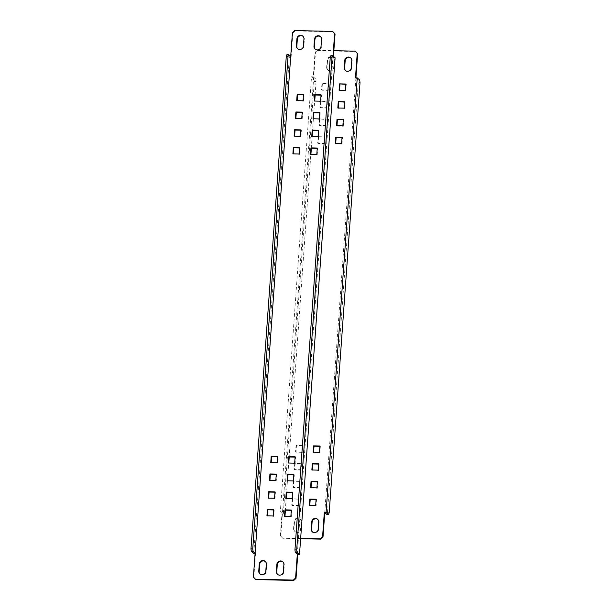 <?xml version="1.0" encoding="UTF-8"?>
<svg xmlns="http://www.w3.org/2000/svg" width="611" height="611" viewBox="0 0 611 611"><rect width="100%" height="100%" fill="white"/><g stroke="black" fill="none" stroke-linecap="round" stroke-linejoin="round"><path stroke-width="0.46" stroke-dasharray="3.06 2.29" d="M295.136 456.776L295.556 457.143L295.105 457.135M294.678 463.161L295.098 463.528L295.556 457.143M288.346 463.016L295.098 463.528M277.547 456.364L277.967 456.73L277.524 456.723M277.089 462.756L277.509 463.123L277.967 456.73M270.757 462.603L277.509 463.123M317.262 148.03L317.682 148.397L317.239 148.381M316.804 154.415L317.224 154.782L317.682 148.397M310.472 154.27L317.224 154.782M299.68 147.618L300.1 147.984L299.657 147.977M299.222 154.003L299.642 154.369L300.1 147.984M292.89 153.857L299.642 154.369M265.365 561.547A3.628 3.452 131.1 0 1 266.717 564.533L266.205 571.636A3.628 3.452 131.1 0 1 260.103 574.088M282.954 561.96A3.628 3.452 131.1 0 1 284.306 564.946L283.794 572.041A3.628 3.452 131.1 0 1 277.692 574.5M303.018 36.324A3.628 3.452 131.1 0 1 304.37 39.31L303.858 46.405A3.628 3.452 131.1 0 1 297.756 48.865M320.599 36.729A3.628 3.452 131.1 0 1 321.951 39.715L321.439 46.818A3.628 3.452 131.1 0 1 315.337 49.27M255.78 579.564L253.397 577.021M292.425 32.627L292.845 32.994L295.105 30.917L294.685 30.55M286.941 54.608L289.377 56.731L291.134 56.777L290.714 56.411M253.764 553.566L289.377 56.731M255.077 553.597L255.52 553.612L253.817 577.387M255.1 553.245L255.52 553.612M297.305 554.223L332.919 57.388L330.91 55.632M335.103 57.801L333.339 57.755L333.438 56.349M333.018 55.983L333.339 57.755M333.087 31.803L295.105 30.917M292.845 32.994L291.134 56.777M318.537 130.28L318.957 130.647L318.514 130.639M318.079 136.673L318.499 137.04L318.957 130.647M311.747 136.52L318.499 137.04M300.948 129.876L301.368 130.242L300.925 130.227M300.49 136.261L300.91 136.627L301.368 130.242M294.166 136.116L300.91 136.627M319.805 112.539L320.225 112.905L319.782 112.898M319.347 118.924L319.767 119.29L320.225 112.905M313.023 118.778L319.767 119.29M302.224 112.126L302.644 112.493L302.201 112.485M301.765 118.519L302.185 118.885L302.644 112.493M295.434 118.374L302.185 118.885M321.08 94.797L321.501 95.163L321.058 95.148M320.622 101.182L321.042 101.548L321.501 95.163M314.291 101.036L321.042 101.548M303.499 94.384L303.911 94.751L303.468 94.743M303.041 100.777L303.453 101.136L303.911 94.751M296.709 100.624L303.453 101.136M269.932 480.361L276.241 480.865L276.699 474.48L276.248 474.464M287.521 480.773L293.822 481.277L294.281 474.884L293.838 474.877M268.664 498.102L274.965 498.607L275.424 492.222L274.981 492.214M286.246 498.515L292.554 499.019L293.005 492.626L292.562 492.619M267.389 515.852L273.697 516.356L274.156 509.964L273.705 509.956M284.97 516.257L291.279 516.761L291.737 510.376L291.294 510.361M293.86 474.518L294.281 474.884M293.402 480.91L293.822 481.277M287.071 480.758L287.491 481.124M276.279 474.113L276.699 474.48M275.821 480.498L276.241 480.865M269.489 480.353L269.909 480.72M292.593 492.267L293.005 492.626M292.134 498.652L292.554 499.019M285.803 498.507L286.223 498.874M275.003 491.855L275.424 492.222M274.545 498.24L274.965 498.607M268.214 498.095L268.634 498.461M291.317 510.009L291.737 510.376M290.859 516.394L291.279 516.761M284.527 516.249L284.947 516.616M273.736 509.597L274.156 509.964M273.277 515.99L273.697 516.356M266.946 515.837L267.366 516.203M302.766 445.954L296.434 445.801L295.976 452.193L302.308 452.339L302.766 445.954L302.346 445.587L301.887 451.972L295.556 451.827L296.014 445.434L302.346 445.587M296.434 445.801L296.014 445.434M295.976 452.193L295.556 451.827M302.308 452.339L301.887 451.972M313.588 452.247L319.889 452.751L320.347 446.358L319.927 445.992M320.347 446.358L319.904 446.351M313.558 452.598L313.137 452.232M319.889 452.751L319.469 452.384M318.56 137.055L318.11 143.44L324.433 143.593L324.892 137.2L318.148 136.688L324.472 136.833L324.013 143.226L317.689 143.073L318.148 136.688M318.11 143.44L317.689 143.073M324.433 143.593L324.013 143.226M324.892 137.2L324.472 136.833M335.714 143.493L335.271 143.486M335.691 143.852L342.023 143.997L341.602 143.631M342.023 143.997L342.481 137.612L342.061 137.246M342.481 137.612L342.03 137.605M317.773 519.419A3.628 3.452 131.1 0 1 319.125 522.405L318.614 529.5A3.628 3.452 131.1 0 1 312.511 531.96M301.116 521.626A3.628 3.452 -48.9 0 0 296.304 518.319A3.628 3.452 -48.9 0 0 294.09 521.466L293.578 528.561A3.628 3.452 -48.9 0 0 298.397 531.875A3.628 3.452 -48.9 0 0 300.612 528.729L301.116 521.626L301.536 521.993L301.032 529.095A3.628 3.452 131.1 0 1 295.128 531.738A3.628 3.452 131.1 0 1 293.998 528.927L294.502 521.832A3.628 3.452 131.1 0 1 300.406 519.182A3.628 3.452 131.1 0 1 301.536 521.993M350.844 58.068A3.628 3.452 131.1 0 1 352.196 61.054L351.684 68.149A3.628 3.452 131.1 0 1 345.582 70.609M334.607 60.649L334.102 67.745A3.628 3.452 131.1 0 1 328.199 70.395A3.628 3.452 131.1 0 1 327.068 67.577L327.572 60.481A3.628 3.452 131.1 0 1 333.476 57.831A3.628 3.452 131.1 0 1 334.607 60.649L334.186 60.283A3.628 3.452 -48.9 0 0 329.367 56.968A3.628 3.452 -48.9 0 0 327.152 60.115L326.648 67.21A3.628 3.452 -48.9 0 0 331.468 70.525A3.628 3.452 -48.9 0 0 333.682 67.378L334.186 60.283M329.192 512.69L327.435 512.652L326.778 514.34M283.466 511.628L282.809 513.316L284.566 513.355L285.222 511.667L283.466 511.628L314.298 81.507L316.055 81.553L315.704 78.979L313.947 78.941L314.298 81.507M359.673 80.003L357.909 79.965L358.26 82.531L360.024 82.569M282.756 538.268L280.38 535.717L282.756 538.268L300.627 538.681M315.452 52.737L317.712 50.652L317.292 50.285L315.032 52.37L315.452 52.737L313.695 77.223L315.704 78.979M357.909 79.965L355.48 77.841M327.435 512.652L358.26 82.531M355.923 77.849L324.762 512.583M282.809 513.316L280.38 511.193L282.557 511.598L313.695 77.223L313.275 76.856L315.032 52.37M284.566 513.355L282.557 511.598L280.8 536.084M316.055 81.553L285.222 511.667M313.947 78.941L311.511 76.818L280.38 511.193M311.511 76.818L313.275 76.856M300.658 538.322L282.343 537.901M317.292 50.285L333.85 50.675M317.712 50.652L355.694 51.538M280.38 535.717L282.137 511.231M319.836 119.313L319.377 125.698L325.709 125.843L326.167 119.458L319.416 118.946L325.747 119.092L325.289 125.476L318.957 125.331L319.416 118.946M319.377 125.698L318.957 125.331M325.709 125.843L325.289 125.476M326.167 119.458L325.747 119.092M336.989 125.751L336.546 125.744M336.959 126.11L343.29 126.256L342.87 125.889M343.29 126.256L343.749 119.871L343.329 119.504M343.749 119.871L343.306 119.855M321.111 101.563L320.653 107.956L326.977 108.101L327.435 101.716L320.691 101.205L327.015 101.35L326.564 107.735L320.233 107.589L320.691 101.205M320.653 107.956L320.233 107.589M326.977 108.101L326.564 107.735M327.435 101.716L327.015 101.35M338.257 108.01L337.814 107.994M338.234 108.361L344.146 108.147M344.566 108.514L345.024 102.121L344.604 101.754M345.024 102.121L344.581 102.113M322.379 83.822L321.921 90.214L328.252 90.359L328.71 83.967L321.959 83.455L328.29 83.6L327.832 89.993L321.501 89.848L321.959 83.455M321.921 90.214L321.501 89.848M328.252 90.359L327.832 89.993M328.71 83.967L328.29 83.6M339.533 90.268L339.09 90.252M339.51 90.619L345.834 90.764L345.414 90.397M345.834 90.764L346.292 84.379L345.872 84.013M346.292 84.379L345.849 84.371M301.07 463.329L300.612 469.714L294.281 469.569L294.739 463.184L301.49 463.696L295.159 463.55L294.701 469.935L301.032 470.08L301.49 463.696M299.802 481.071L299.344 487.463L293.013 487.311L293.471 480.926L299.802 481.071L300.222 481.437L293.891 481.292L293.433 487.677L299.764 487.83L300.222 481.437M298.527 498.82L298.069 505.205L291.737 505.06L292.195 498.668L298.947 499.187L292.616 499.034L292.157 505.427L298.489 505.572L298.947 499.187M312.313 469.989L318.621 470.493L319.072 464.108L318.629 464.093M311.037 487.731L317.346 488.235L317.804 481.85L317.361 481.842M309.769 505.48L316.07 505.984L316.529 499.592L316.086 499.584M295.159 463.55L294.739 463.184M294.701 469.935L294.281 469.569M301.032 470.08L300.612 469.714M319.072 464.108L318.659 463.741M312.29 470.348L311.87 469.981M318.621 470.493L318.201 470.126M293.891 481.292L293.471 480.926M293.433 487.677L293.013 487.311M299.764 487.83L299.344 487.463M317.804 481.85L317.384 481.483M311.014 488.09L310.594 487.723M317.346 488.235L316.926 487.868M292.616 499.034L292.195 498.668M292.157 505.427L291.737 505.06M298.489 505.572L298.069 505.205M316.529 499.592L316.108 499.225M309.746 505.832L309.326 505.465M316.07 505.984L315.658 505.618M266.297 564.167L266.717 564.533M265.793 571.27L266.205 571.636M283.886 564.579L284.306 564.946M283.374 571.675L283.794 572.041M303.438 46.039L303.858 46.405M303.95 38.944L304.37 39.31M321.019 46.451L321.439 46.818M321.531 39.348L321.951 39.715M319.125 522.405L318.705 522.038M318.614 529.5L318.194 529.134M294.502 521.832L294.09 521.466M301.032 529.095L300.612 528.729M293.998 528.927L293.578 528.561M351.684 68.149L351.264 67.79M352.196 61.054L351.776 60.688M334.102 67.745L333.682 67.378M327.068 67.577L326.648 67.21M327.572 60.481L327.152 60.115M265.166 561.356L265.586 561.723M259.889 573.912L260.309 574.279M282.748 561.769L283.168 562.135M277.47 574.325L277.89 574.691M297.534 48.689L297.954 49.056M302.812 36.133L303.232 36.492M315.123 49.094L315.543 49.46M320.401 36.538L320.821 36.904M317.987 519.594L317.575 519.228M312.717 532.15L312.297 531.784M300.406 519.182L299.986 518.815M295.128 531.738L294.708 531.371M345.788 70.8L345.368 70.433M351.058 58.244L350.638 57.877M328.199 70.395L327.779 70.028M333.476 57.831L333.056 57.465"/><path stroke-width="0.92" d="M288.804 456.631L295.136 456.776L294.678 463.161L288.346 463.016L288.804 456.631L289.224 456.997L288.789 463.023M295.105 457.135L289.224 456.997M271.215 456.218L277.547 456.364L277.089 462.756L270.757 462.603L271.215 456.218L271.635 456.585L271.208 462.619M277.524 456.723L271.635 456.585M310.93 147.877L317.262 148.03L316.804 154.415L310.472 154.27L310.93 147.877L311.35 148.244L310.923 154.278M317.239 148.381L311.35 148.244M293.349 147.472L299.68 147.618L299.222 154.003L292.89 153.857L293.349 147.472L293.769 147.839L293.333 153.865M299.657 147.977L293.769 147.839M260.103 574.088A3.628 3.452 131.1 0 1 259.179 571.468L259.683 564.373A3.628 3.452 131.1 0 1 265.365 561.547M266.297 564.167A3.628 3.452 -48.9 0 0 261.477 560.86A3.628 3.452 -48.9 0 0 259.263 564.006L258.759 571.102A3.628 3.452 -48.9 0 0 263.57 574.416A3.628 3.452 -48.9 0 0 265.793 571.27L266.297 564.167M277.692 574.5A3.628 3.452 131.1 0 1 276.76 571.881L277.272 564.778A3.628 3.452 131.1 0 1 282.954 561.96M283.886 564.579A3.628 3.452 -48.9 0 0 279.067 561.265A3.628 3.452 -48.9 0 0 276.852 564.411L276.34 571.514A3.628 3.452 -48.9 0 0 281.159 574.821A3.628 3.452 -48.9 0 0 283.374 571.675L283.886 564.579M296.915 38.776L296.404 45.878A3.628 3.452 -48.9 0 0 301.223 49.186A3.628 3.452 -48.9 0 0 303.438 46.039L303.95 38.944A3.628 3.452 -48.9 0 0 299.13 35.629A3.628 3.452 -48.9 0 0 296.915 38.776L297.336 39.142A3.628 3.452 131.1 0 1 303.018 36.324M297.756 48.865A3.628 3.452 131.1 0 1 296.824 46.245L297.336 39.142M314.497 39.188L313.985 46.283A3.628 3.452 -48.9 0 0 318.805 49.598A3.628 3.452 -48.9 0 0 321.019 46.451L321.531 39.348A3.628 3.452 -48.9 0 0 316.712 36.041A3.628 3.452 -48.9 0 0 314.497 39.188L314.917 39.555A3.628 3.452 131.1 0 1 320.599 36.729M315.337 49.27A3.628 3.452 131.1 0 1 314.405 46.65L314.917 39.555M251.327 551.443L250.976 548.877L252.74 548.915L253.091 551.489L251.327 551.443L253.764 553.566L255.077 553.597M296.702 549.938L297.053 552.512L295.296 552.466L294.945 549.9L296.702 549.938L332.01 57.365L330.253 57.319L330.91 55.632L332.667 55.67L332.01 57.365M286.284 56.296L286.941 54.608L288.705 54.646L288.048 56.342L286.284 56.296L250.976 548.877M288.705 54.646L290.714 56.411L253.397 577.021L255.78 579.564L293.761 580.45L293.341 580.083L295.602 578.006L296.022 578.373L293.761 580.45M332.667 31.436L335.042 33.979L332.667 31.436L294.685 30.55L292.425 32.627L290.714 56.411M252.74 548.915L288.048 56.342M255.1 553.245L253.091 551.489M297.053 552.512L299.489 554.635L297.725 554.589L295.296 552.466M330.253 57.319L294.945 549.9M332.667 55.67L335.103 57.801L299.489 554.635M333.438 56.349L335.042 33.979M333.018 55.983L334.622 33.613M255.36 579.197L293.341 580.083M295.602 578.006L297.305 554.223M296.022 578.373L297.725 554.589M312.206 130.135L318.537 130.28L318.079 136.673L311.747 136.52L312.206 130.135L312.626 130.502L312.19 136.536M318.514 130.639L312.626 130.502M294.624 129.723L300.948 129.876L300.49 136.261L294.166 136.116L294.624 129.723L295.044 130.09L294.609 136.123M300.925 130.227L295.044 130.09M313.481 112.393L319.805 112.539L319.347 118.924L313.023 118.778L313.481 112.393L313.894 112.76L313.466 118.786M319.782 112.898L313.894 112.76M295.892 111.981L302.224 112.126L301.765 118.519L295.434 118.374L295.892 111.981L296.312 112.348L295.877 118.381M302.201 112.485L296.312 112.348M314.749 94.644L321.08 94.797L320.622 101.182L314.291 101.036L314.749 94.644L315.169 95.011L314.734 101.044M321.058 95.148L315.169 95.011M297.167 94.239L303.499 94.384L303.041 100.777L296.709 100.624L297.167 94.239L297.588 94.606L297.152 100.639M303.468 94.743L297.588 94.606M276.248 474.464L270.368 474.327L269.932 480.361M293.838 474.877L287.949 474.739L287.521 480.773M274.981 492.214L269.092 492.076L268.664 498.102M292.562 492.619L286.681 492.481L286.246 498.515M273.705 509.956L267.824 509.818L267.389 515.852M291.294 510.361L285.406 510.223L284.97 516.257M275.821 480.498L269.489 480.353L269.947 473.96L276.279 474.113L275.821 480.498M293.402 480.91L287.071 480.758L287.529 474.373L293.86 474.518L293.402 480.91M274.545 498.24L268.214 498.095L268.672 491.71L275.003 491.855L274.545 498.24M292.134 498.652L285.803 498.507L286.261 492.115L292.593 492.267L292.134 498.652M273.277 515.99L266.946 515.837L267.404 509.452L273.736 509.597L273.277 515.99M290.859 516.394L284.527 516.249L284.986 509.864L291.317 510.009L290.859 516.394M287.529 474.373L287.949 474.739M269.947 473.96L270.368 474.327M286.261 492.115L286.681 492.481M268.672 491.71L269.092 492.076M284.986 509.864L285.406 510.223M267.404 509.452L267.824 509.818M313.596 445.847L319.927 445.992L319.469 452.384L313.137 452.232L313.596 445.847L314.016 446.213L313.588 452.247M319.904 446.351L314.016 446.213M342.03 137.605L335.729 137.101L342.061 137.246L341.602 143.631L335.271 143.486L335.729 137.101M336.149 137.467L335.714 143.493M318.705 522.038A3.628 3.452 -48.9 0 0 313.886 518.724A3.628 3.452 -48.9 0 0 311.671 521.87L311.159 528.973A3.628 3.452 -48.9 0 0 315.979 532.28A3.628 3.452 -48.9 0 0 318.194 529.134L318.705 522.038M312.511 531.96A3.628 3.452 131.1 0 1 311.579 529.34L312.091 522.237A3.628 3.452 131.1 0 1 317.773 519.419M351.264 67.79L351.776 60.688A3.628 3.452 -48.9 0 0 346.956 57.373A3.628 3.452 -48.9 0 0 344.741 60.527L344.23 67.622A3.628 3.452 -48.9 0 0 349.049 70.937A3.628 3.452 -48.9 0 0 351.264 67.79M345.582 70.609A3.628 3.452 131.1 0 1 344.65 67.989L345.162 60.894A3.628 3.452 131.1 0 1 350.844 58.068M328.535 514.378L326.098 512.255L324.342 512.217L326.778 514.34L328.535 514.378L329.192 512.69L360.024 82.569L359.673 80.003L357.236 77.88L355.48 77.841L357.229 53.348L355.274 51.171L357.229 53.348M323.005 537.069L320.744 539.146L320.324 538.78L322.585 536.702L323.005 537.069L324.762 512.583M326.098 512.255L357.236 77.88M320.744 539.146L300.627 538.681M320.324 538.78L300.658 538.322M324.342 512.217L322.585 536.702M333.85 50.675L355.274 51.171M357.649 53.715L355.923 77.849M343.306 119.855L336.997 119.351L343.329 119.504L342.87 125.889L336.546 125.744L336.997 119.351M337.417 119.718L336.989 125.751M344.581 102.113L338.273 101.609L344.604 101.754L344.146 108.147L337.814 107.994L338.273 101.609M338.693 101.976L338.257 108.01M345.849 84.371L339.548 83.867L345.872 84.013L345.414 90.397L339.09 90.252L339.548 83.867M339.96 84.234L339.533 90.268M318.659 463.741L318.201 470.126L311.87 469.981L312.328 463.589L318.659 463.741M317.384 481.483L316.926 487.868L310.594 487.723L311.052 481.338L317.384 481.483M316.108 499.225L315.658 505.618L309.326 505.465L309.785 499.08L316.108 499.225M318.629 464.093L312.748 463.955L312.313 469.989M317.361 481.842L311.473 481.705L311.037 487.731M316.086 499.584L310.205 499.447L309.769 505.48M312.748 463.955L312.328 463.589M311.473 481.705L311.052 481.338M310.205 499.447L309.785 499.08M259.263 564.006L259.683 564.373M258.759 571.102L259.179 571.468M276.852 564.411L277.272 564.778M276.34 571.514L276.76 571.881M296.404 45.878L296.824 46.245M313.985 46.283L314.405 46.65M312.091 522.237L311.671 521.87M311.579 529.34L311.159 528.973M344.65 67.989L344.23 67.622M345.162 60.894L344.741 60.527"/></g></svg>
